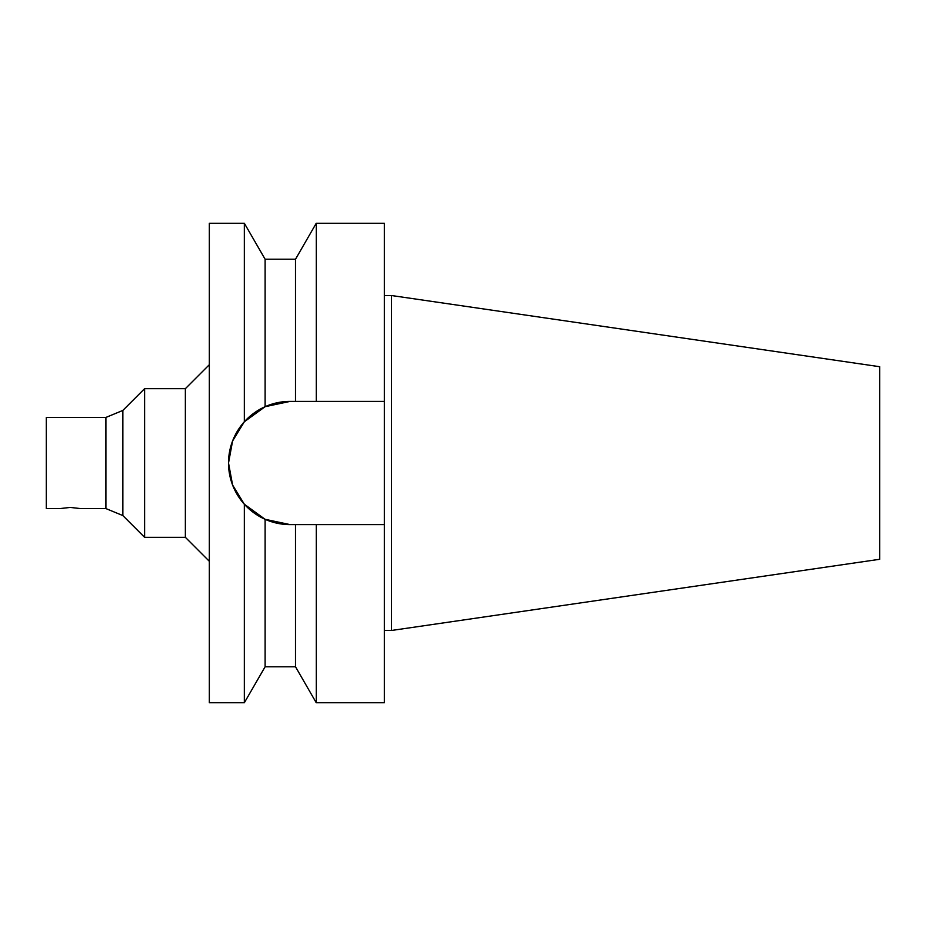 <?xml version="1.0" encoding="UTF-8"?>
<svg xmlns="http://www.w3.org/2000/svg" width="926" height="926" viewBox="0 0 926 926"><rect width="100%" height="100%" fill="white"/><g stroke="black" fill="none" stroke-linecap="round" stroke-linejoin="round"><path stroke-width="1.39" d="M105.9 508.559L105.9 417.441L46.3 417.441L46.3 508.559L60.202 508.559L70.272 507.425L80.342 508.559L105.9 508.559L122.857 515.574L144.606 537.323L185.362 537.323L209.334 561.306M259.755 409.396L244.337 421.77L232.6 440.961L228.514 463L232.6 485.039L244.337 504.23L259.755 516.604M244.337 223.247L265.102 259.211L265.102 406.699L290.139 401.386L384.359 401.386L384.359 524.614L290.139 524.614A61.614 61.614 0 0 1 266.48 519.903L290.139 524.614L265.102 519.301L265.102 666.789L244.337 702.753L209.334 702.753L209.334 223.247L244.337 223.247L244.337 421.77L265.102 406.699A61.614 61.614 0 0 0 265.102 519.301L244.337 504.23L244.337 702.753M290.139 401.386L266.48 406.097A61.614 61.614 0 0 1 290.139 401.386M244.337 504.23L232.6 485.039L228.514 463L232.6 440.961L244.337 421.77M295.51 524.614L295.51 666.789L316.264 702.753L384.359 702.753L384.359 524.614M316.264 524.614L316.264 702.753M265.102 259.211L295.51 259.211L316.264 223.247L384.359 223.247L384.359 401.386M105.9 417.441L122.857 410.426L122.857 515.574M122.857 410.426L144.606 388.677L144.606 537.323M144.606 388.677L185.362 388.677L185.362 537.323M295.51 259.211L295.51 401.386M316.264 223.247L316.264 401.386M384.359 295.533L391.548 295.533L391.548 630.467L384.359 630.467M391.548 295.533L879.7 366.719L879.7 559.281L391.548 630.467M265.102 666.789L295.51 666.789M185.362 388.677L209.334 364.694"/></g></svg>
